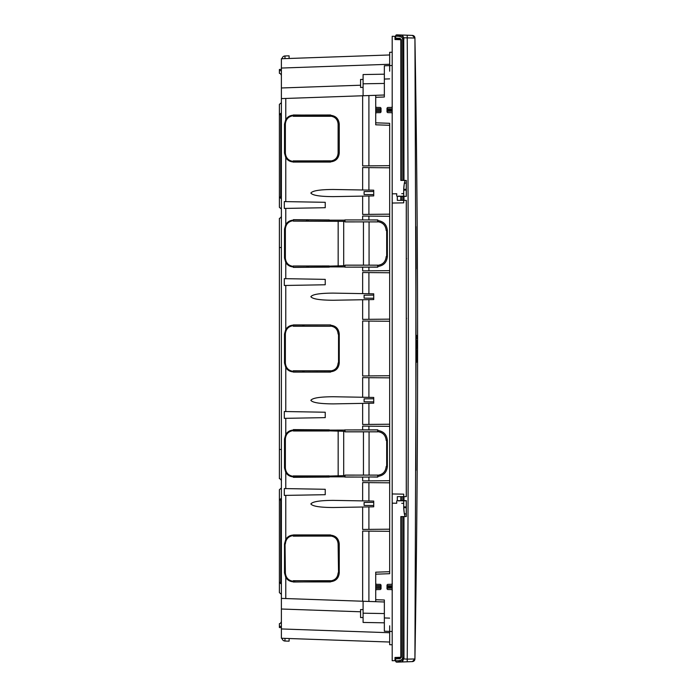 <?xml version="1.0" encoding="UTF-8"?>
<svg xmlns="http://www.w3.org/2000/svg" width="697" height="697" viewBox="0 0 697 697"><rect width="100%" height="100%" fill="white"/><g stroke="black" fill="none" stroke-linecap="round" stroke-linejoin="round"><path stroke-width="1.05" d="M384.352 622.813L363.093 622.447L363.093 601.25M389.667 642.033L281.388 638.252L281.388 414.828M392.193 644.777L389.667 644.69L389.667 625.801M384.352 601.99L375.718 601.685L375.718 590.254L376.371 589.592L380.379 589.523L381.032 588.852L381.032 585.027L380.379 584.365L376.371 584.295L375.718 583.633L375.718 574.189L389.667 573.701L389.667 123.299L375.718 122.811L375.718 124.807L389.667 125.286M392.193 631.499L384.352 631.221L384.352 599.995L375.718 599.699M392.324 590.254L391.67 589.592L387.663 589.523L387.009 588.852L387.009 585.027L387.663 584.365L391.67 584.295L392.324 583.633M392.324 106.746L391.67 107.408L387.663 107.477L387.009 108.148L387.009 111.964L387.663 112.635L391.67 112.705L392.324 113.367M392.193 52.223L389.667 52.31L389.667 71.199M384.352 65.779L389.667 65.596L384.352 65.779L384.352 97.005L375.718 97.301L375.718 106.746L376.371 107.408L380.379 107.477L381.032 108.148L381.032 111.964L380.379 112.635L376.371 112.705L375.718 113.367L375.718 122.811M389.667 54.967L281.388 58.748L281.388 282.172M375.718 601.685L281.388 598.392L281.388 594.297L279.392 592.624L279.392 500.019L281.388 499.949M285.779 488.597L325.229 489.285L325.229 494.696L284.306 495.41L284.306 488.571L285.779 488.597L285.779 472.453L284.507 467.966L285.369 467.966C285.805 472.836 288.445 475.624 293.289 476.321L293.359 476.826C290.074 476.704 287.547 475.249 285.779 472.453M285.369 467.966L285.369 438.962C285.805 434.083 288.445 431.295 293.289 430.598L293.359 430.093C290.083 430.215 287.556 431.67 285.779 434.466L284.507 438.962L284.507 467.966M285.779 418.322L284.306 418.348L284.306 411.518L325.229 412.232L325.229 417.634L285.779 418.322L285.779 434.466M285.779 367.493L284.507 363.006L284.507 333.994L285.038 333.994L285.369 363.006C285.805 367.868 288.436 370.656 293.263 371.362L293.332 371.867C290.065 371.736 287.547 370.281 285.779 367.493L285.779 411.535M339.247 334.011L338.542 334.011L338.542 362.989L339.247 362.989L339.247 334.011C338.716 328.714 335.832 325.787 330.587 325.238L330.474 326.222L293.263 326.222L293.332 325.133C290.065 325.264 287.547 326.719 285.779 329.507L284.507 333.994M285.779 285.456L284.306 285.482L284.306 278.652L325.229 279.366L325.229 284.768L285.779 285.456L285.779 329.507M284.507 229.034L284.507 258.038L285.779 262.534C287.556 265.33 290.083 266.785 293.359 266.907L293.359 267.395L329.289 267.143L329.184 266.141L343.691 265.731L343.691 221.341L293.289 221.115L293.359 220.174C290.074 220.296 287.547 221.751 285.779 224.547L284.507 229.034L285.369 229.034C285.805 224.164 288.445 221.376 293.289 220.679M285.779 208.403L284.306 208.429L284.306 201.59L325.229 202.304L325.229 207.715L285.779 208.403L285.779 224.547M284.507 153.079L285.779 157.574C287.547 160.362 290.065 161.817 293.332 161.939L330.587 161.843C335.815 161.303 338.707 158.376 339.247 153.07L339.247 124.083C338.716 118.786 335.832 115.868 330.587 115.31L293.332 114.979L293.263 115.719C288.436 116.425 285.805 119.213 285.369 124.075L285.369 153.079L284.507 153.079L284.507 124.075L285.038 124.075L285.038 153.079M293.332 115.214C290.065 115.336 287.547 116.791 285.779 119.579L284.507 124.075M384.352 95.01L281.388 98.608M293.315 580.941L293.332 581.786C290.065 581.664 287.547 580.2 285.779 577.421L284.507 572.925L285.038 572.925L285.038 543.921L284.507 543.921L284.507 572.925M284.507 543.921L285.779 539.426C287.547 536.638 290.065 535.183 293.332 535.061L330.587 535.157C335.815 535.697 338.707 538.624 339.247 543.93L339.247 572.917C338.716 578.214 335.832 581.132 330.587 581.69L293.332 582.021M375.718 97.972L375.718 109.394L375.718 108.732L381.032 108.776M392.193 108.871L387.009 108.828M381.032 110.675L375.718 110.718L375.718 109.394L381.032 109.438M375.718 122.141L375.718 111.389L381.032 111.337M387.009 111.285L392.193 111.241M381.032 585.663L375.718 585.611L375.718 586.282L375.718 574.859M387.009 585.715L392.193 585.759M381.032 586.325L375.718 586.282L375.718 588.268L375.718 587.606L381.032 587.562M392.193 588.129L387.009 588.172M381.032 588.224L375.718 588.268L375.718 599.028M369.001 476.975L377.748 476.975L377.678 475.093L377.835 477.07L369.001 476.975M377.678 431.661L377.835 429.857L377.678 431.661C382.836 432.323 385.668 435.259 386.182 440.443L386.687 440.443L386.687 466.476L386.182 466.476L386.687 466.476M377.748 429.944L344.963 429.944L345.076 431.791L345.032 431.269L343.691 431.269L343.691 475.659L329.184 476.068L329.289 477.07L293.359 477.323L293.359 476.826M377.835 266.498L377.678 265.165L377.748 267.056L344.867 267.143L377.835 267.143L377.835 266.498C383.646 265.688 386.826 262.351 387.358 256.487L387.358 230.585C386.835 224.739 383.664 221.402 377.835 220.574L377.835 219.93L369.001 219.93L377.748 220.025L377.678 221.907L377.835 220.574M386.687 256.557L386.182 256.557L386.687 256.557L386.687 230.524L386.182 230.524L386.687 230.524M375.718 574.189L375.718 572.193L389.667 571.706M375.718 95.315L375.718 97.301M363.093 613.194L384.352 613.56M293.332 581.786L293.263 581.281C288.436 580.575 285.805 577.787 285.369 572.925L285.038 543.921M293.332 535.061L293.263 535.566C288.436 536.272 285.805 539.06 285.369 543.921M293.428 581.925L330.491 581.925L330.474 580.697L293.263 580.697L293.263 581.281M339.247 572.917L338.542 572.917L338.115 543.948C337.697 539.251 335.144 536.585 330.474 535.967L330.587 535.157M330.474 536.15L330.491 534.921L293.428 534.921L293.263 536.15L330.474 535.967M293.289 475.885L293.446 477.227L329.193 476.975L329.184 475.885L293.289 476.321M345.032 475.093L344.963 476.975L363.102 477.07L344.867 477.07L345.032 475.093L377.626 475.136M373.723 505.508L364.095 505.421L364.095 502.476L373.723 502.389L373.723 505.508L364.095 505.421L364.095 502.476L373.723 502.389M284.507 438.962L285.038 438.962L285.038 467.966M284.507 363.006L285.038 363.006M293.332 325.133L293.263 325.638C288.436 326.344 285.805 329.132 285.369 333.994L285.369 363.006M285.369 229.034L285.369 258.038C285.805 262.917 288.445 265.696 293.289 266.402L293.359 266.907M284.507 258.038L285.038 258.038L285.038 229.034M285.369 153.079C285.805 157.94 288.436 160.728 293.263 161.434L293.332 161.939M384.352 74.187L363.093 74.553L363.093 83.806L384.352 83.44M363.093 83.806L363.093 95.75M293.332 114.979L293.263 115.719M330.422 161.443L330.422 160.902L293.306 160.902L293.332 162.166M293.446 219.773L329.289 219.93L293.359 219.677L293.289 221.115M329.289 267.143L329.132 266.01L293.332 266.01L293.359 267.395M293.428 371.998L330.587 372.093L293.332 372.093L293.263 371.362M329.289 429.857L329.132 430.99L293.332 430.99L293.359 429.605L329.289 429.857L329.184 430.859L343.691 431.269M377.835 430.502C383.646 431.312 386.826 434.649 387.358 440.513L387.358 466.406C386.835 472.261 383.664 475.598 377.835 476.417M377.678 475.267C382.836 474.596 385.668 471.669 386.182 466.476M344.963 429.944L377.835 429.857M369.001 429.857L363.102 429.857M373.723 401.873L364.095 401.786L364.095 398.841L373.723 398.762L373.723 401.873L364.095 401.786L364.095 398.841L373.723 398.762M373.723 295.127L364.095 295.214L364.095 298.159L373.723 298.238L364.095 298.159L364.095 295.214L373.723 295.127L373.723 298.238M369.001 267.143L363.102 267.143M377.678 265.339C382.836 264.677 385.668 261.741 386.182 256.557M377.678 221.733C382.836 222.404 385.668 225.331 386.182 230.524M369.001 219.93L344.867 219.93L345.032 221.341L343.691 221.341M364.095 191.579L364.095 194.524L373.723 194.602L373.723 191.492L364.095 191.579L364.095 194.524L368.277 194.559M333.34 189.479C319.993 189.532 312.5 190.725 310.862 193.052C312.5 195.378 319.993 196.563 333.34 196.624L373.723 195.918L373.723 190.185L333.34 189.479M362.64 267.143L362.64 270.88L389.667 270.645M362.64 293.62L333.34 293.115C319.993 293.167 312.5 294.361 310.862 296.687C312.5 299.013 319.993 300.198 333.34 300.25L373.723 299.553L373.723 293.82L362.64 293.62L362.64 272.536L389.667 272.771M362.64 299.745L362.64 319.374L389.667 319.139M389.667 375.735L362.64 375.971L362.64 321.029L389.667 321.265M362.64 397.255L333.34 396.741C319.993 396.802 312.5 397.987 310.862 400.313C312.5 402.639 319.993 403.833 333.34 403.885L373.723 403.18L373.723 397.447L362.64 397.255L362.64 377.626L389.667 377.861M362.64 403.38L362.64 424.464L389.667 424.229M362.64 429.849L362.64 426.12L389.667 426.355M369.001 477.07L363.102 477.07M362.64 477.07L362.64 480.93L389.667 480.695M362.64 500.89L333.34 500.376C319.993 500.437 312.5 501.622 310.862 503.948C312.5 506.275 319.993 507.468 333.34 507.521L373.723 506.815L373.723 501.082L362.64 500.89L362.64 482.585L389.667 482.821M362.64 507.007L362.64 529.432L389.667 529.197M362.64 601.232L362.64 531.079L389.667 531.323M362.64 95.768L362.64 165.912L389.667 165.677M362.64 189.993L362.64 167.568L389.667 167.803M362.64 196.11L362.64 214.415L389.667 214.171M363.102 219.93L362.64 219.93L362.64 216.061L389.667 216.297M344.867 476.835L329.289 476.835M345.032 475.659L343.691 475.659M293.263 535.566L293.263 536.15M338.542 572.899L338.115 572.899C337.697 577.595 335.144 580.261 330.474 580.88L330.587 581.69M330.422 580.749L293.263 580.697M293.289 430.598L329.184 430.859M293.359 430.093L293.359 429.605M377.678 265.165L345.032 265.165L344.867 267.143M344.963 267.056L345.076 265.208M345.032 265.731L343.691 265.731M329.289 266.907L344.867 266.916M329.193 267.056L293.446 267.3M293.332 266.01L329.184 265.958M293.289 266.402L293.289 265.958M293.263 326.222L293.263 325.638M293.428 325.002L330.587 324.907L293.332 324.907M330.491 325.002L330.474 326.222M330.474 326.048C335.144 326.666 337.697 329.324 338.115 334.02L338.542 334.02M339.247 362.989C338.716 368.286 335.832 371.213 330.587 371.762L330.587 372.093M338.542 362.98L338.115 362.98C337.697 367.676 335.144 370.334 330.474 370.952L330.587 371.762M330.474 370.952L293.263 370.778M293.306 370.821L330.474 370.778M330.422 370.821L330.491 371.998M329.193 429.944L293.446 429.7M345.032 431.269L344.867 429.849M329.289 430.093L344.867 430.084M293.359 219.677L293.359 220.174M293.428 115.075L330.587 114.979M330.587 115.31L330.474 116.294L293.263 116.294M330.491 115.075L330.474 116.294M330.474 116.12C335.144 116.739 337.697 119.396 338.115 124.101L338.115 153.052C337.697 157.749 335.144 160.415 330.474 161.033L330.587 161.843M330.491 162.079L293.428 162.079M293.306 160.902L330.474 160.85M293.263 161.434L293.263 160.85M329.184 220.932L329.289 219.93M329.193 220.025L329.184 221.115M344.867 220.165L329.289 220.165M345.032 221.341L345.032 221.907L377.626 221.864M344.963 220.043L345.032 221.907M362.64 219.93L344.867 219.93M293.315 116.059L330.422 116.251M293.332 221.071L329.132 221.071M293.306 326.179L330.422 326.179M293.332 475.929L329.132 475.929M330.422 536.098L293.306 536.098M377.678 431.835L345.032 431.835M363.677 475.093L377.678 475.093M369.122 475.093L345.076 475.136M377.626 431.791L345.076 431.791M369.122 431.835L363.677 431.835M363.677 221.907L377.678 221.907M369.122 265.165L377.626 265.208M369.122 221.907L345.076 221.864M363.677 265.165L345.032 265.165M281.388 74.971L281.388 79.58M281.388 583.92L281.388 566.138L281.388 584.121L279.392 582.448M281.388 162.401L281.388 166.243M281.388 174.686L281.388 566.138M279.392 114.552L281.388 112.879L281.388 102.703L279.392 104.376L279.392 114.717L281.388 114.648M281.388 208.995L281.388 198.819L279.392 197.146L279.392 207.323L281.388 208.995M294.674 116.251L294.674 115.075M294.674 580.749L294.674 581.925M281.388 576.707L281.388 573.361L281.388 576.707M280.717 499.976L280.717 582.326M281.388 498.181L279.392 500.019M279.392 499.854L279.392 489.677L281.388 488.005M279.392 582.283L281.388 582.352M279.392 114.717L279.392 196.981L281.388 197.051M280.717 197.024L280.717 114.665M308.353 219.877L307.978 221.071L308.353 219.877M308.353 267.195L308.353 266.01M303.962 326.179L304.084 325.002M303.962 370.821L304.084 371.998M308.353 429.805L308.353 430.99M307.978 475.929L308.353 477.123L307.978 475.929M303.186 160.902L304.162 162.079L303.186 160.902M306.488 475.929L306.044 475.929M306.488 221.071L306.044 221.071M304.162 534.921L303.186 536.098M281.388 215.791A2.657 2.657 0 0 1 279.392 218.361L279.392 478.639A2.657 2.657 0 0 1 281.388 481.209A2.657 2.657 0 0 0 279.392 478.639M281.388 69.378L279.392 69.447L279.392 73.298A2.657 2.657 0 0 1 281.388 75.868A2.657 2.657 0 0 0 279.392 73.298M289.089 55.83L289.089 57.171L289.089 55.83L284.977 55.969A3.041 3.041 0 0 0 282.058 58.722A3.041 3.041 0 0 1 284.977 55.969A3.041 3.041 0 0 0 282.058 58.722A3.041 3.041 0 0 1 284.977 55.969A3.041 3.041 0 0 0 282.058 58.722A3.041 3.041 0 0 1 284.977 55.969A3.041 3.041 0 0 0 282.058 58.722A3.041 3.041 0 0 1 284.977 55.969A3.041 3.041 0 0 0 282.058 58.722A3.041 3.041 0 0 1 284.977 55.969A3.041 3.041 0 0 0 282.058 58.722A3.041 3.041 0 0 1 284.977 55.969A3.041 3.041 0 0 0 282.058 58.722A3.041 3.041 0 0 1 284.977 55.969A3.041 3.041 0 0 0 282.058 58.722A3.041 3.041 0 0 1 284.977 55.969A3.041 3.041 0 0 0 282.058 58.722A3.041 3.041 0 0 1 284.977 55.969A3.041 3.041 0 0 0 282.058 58.722A3.041 3.041 0 0 1 284.977 55.969A3.041 3.041 0 0 0 282.058 58.722A3.041 3.041 0 0 1 284.977 55.969A3.041 3.041 0 0 0 282.058 58.722A3.041 3.041 0 0 1 284.977 55.969A3.041 3.041 0 0 0 282.058 58.722A3.041 3.041 0 0 1 284.977 55.969A3.041 3.041 0 0 0 282.058 58.722A3.041 3.041 0 0 1 284.977 55.969A3.041 3.041 0 0 0 282.058 58.722A3.041 3.041 0 0 1 284.977 55.969A3.041 3.041 0 0 0 282.058 58.722A3.041 3.041 0 0 1 284.977 55.969A3.041 3.041 0 0 0 282.058 58.722M289.15 58.478L289.089 57.171L289.15 58.478M281.388 627.614L279.392 627.544L279.392 623.702A2.657 2.657 0 0 0 281.388 621.132M289.089 641.17L289.15 638.522L289.089 641.17L284.977 641.031A3.041 3.041 0 0 1 282.058 638.278A3.041 3.041 0 0 0 284.977 641.031A3.041 3.041 0 0 1 282.058 638.278A3.041 3.041 0 0 0 284.977 641.031A3.041 3.041 0 0 1 282.058 638.278A3.041 3.041 0 0 0 284.977 641.031A3.041 3.041 0 0 1 282.058 638.278A3.041 3.041 0 0 0 284.977 641.031A3.041 3.041 0 0 1 282.058 638.278A3.041 3.041 0 0 0 284.977 641.031A3.041 3.041 0 0 1 282.058 638.278A3.041 3.041 0 0 0 284.977 641.031A3.041 3.041 0 0 1 282.058 638.278A3.041 3.041 0 0 0 284.977 641.031A3.041 3.041 0 0 1 282.058 638.278A3.041 3.041 0 0 0 284.977 641.031A3.041 3.041 0 0 1 282.058 638.278A3.041 3.041 0 0 0 284.977 641.031A3.041 3.041 0 0 1 282.058 638.278A3.041 3.041 0 0 0 284.977 641.031A3.041 3.041 0 0 1 282.058 638.278A3.041 3.041 0 0 0 284.977 641.031L284.977 638.382M281.388 594.297L279.392 592.624M281.388 102.703L279.392 104.376M377.652 221.123L377.748 220.444M377.626 265.81L377.748 266.637M377.626 431.19L377.748 430.363M377.652 475.877L377.748 476.556M330.422 535.557L330.491 535.087M400.827 39.729L394.981 39.529L394.981 36.366L392.193 36.27L392.193 493.955L403.711 494.156L403.711 496.639M396.253 39.572L394.981 39.529M400.827 657.271L394.981 657.471L394.981 660.634L392.193 660.73L392.193 493.955M396.253 657.428L394.981 657.471M392.193 203.045L403.711 202.844L403.711 200.361M392.193 193.836L396.732 193.757L396.732 196.075M403.711 196.371L398.466 196.11L403.711 196.606M401.733 196.162L403.894 196.197M399.242 196.371A1.324 1.324 0 0 0 398.466 196.11M401.733 193.67L403.711 193.635L403.711 189.741L403.711 196.197L404.277 196.188L403.711 196.197M406.273 189.288L403.711 189.331L403.711 190.124L406.273 190.081M404.277 196.188L403.798 196.197M403.711 189.331L404.304 183.459L406.273 182.788M403.711 189.628L403.972 185.559M404.112 184.548L404.521 182.422M403.711 190.124L406.273 189.68L403.711 189.732L403.763 187.772M404.304 183.459L405.035 180.427M403.711 500.629L398.466 500.89L403.711 500.394M392.193 503.164L396.732 503.243L396.732 500.925M401.733 500.838L403.894 500.803M399.242 500.629A1.324 1.324 0 0 1 398.466 500.89M401.733 503.33L403.711 503.365L403.711 507.259L403.711 500.803L406.273 500.847L403.711 500.803M406.273 507.712L403.711 507.669L403.711 506.876L406.273 506.919M403.711 507.669L404.304 513.541L406.273 514.212M403.798 500.803L404.277 500.812M403.711 507.372L403.972 511.441M404.112 512.452L404.521 514.578M403.711 506.876L406.273 507.32L403.711 507.268L403.763 509.228M404.304 513.541L405.035 516.573M414.759 37.107L414.933 38.004L412.371 35.39A2.657 2.657 -88 0 1 414.915 38.03L407.222 37.873L407.222 35.216L400.836 34.989L402.648 35.599L403.746 37.751L407.222 37.873C408.712 244.952 408.712 452.039 407.222 659.127L414.915 658.97L416.074 348.5L414.933 38.004C418.479 245.004 418.479 451.996 414.933 658.996L412.371 661.61L397.055 662.141M415.865 468.924L415.987 268.781M415.865 228.076L416.144 268.781M412.633 659.013L414.933 658.996M416.571 335.414L416.754 338.794L416.614 335.388M416.571 340.232L416.71 348.526L416.623 340.206M416.754 362.161L416.754 349.816L416.588 360.706M416.431 358.171L416.562 349.816M416.431 340.206L416.431 348.5M416.431 335.388L416.562 338.794M399.799 658.055L400.827 657.376L400.827 516.573L401.376 516.573L401.376 657.376L399.965 658.709L395.643 658.839L395.643 660.861L399.198 660.695L401.672 659.806L402.796 657.855L402.796 516.573L406.325 516.573L406.325 500.629L402.805 500.629L402.805 496.639L406.325 496.639L406.325 200.361L402.805 200.361L402.805 196.371L403.972 196.371L403.972 200.361M403.972 516.573L403.972 657.968L402.648 661.401L402.186 661.68L401.672 659.806M403.972 180.427L402.805 180.427L402.666 38.143L403.746 37.751L403.972 180.427L406.325 180.427L406.325 196.371L403.972 196.371M403.972 39.032L402.796 39.145L402.805 180.427M402.796 180.427L401.376 180.427L401.376 39.616L399.965 38.291L395.643 38.152A0.662 0.662 0 0 0 396.288 38.823L399.093 38.919M399.799 38.945L400.827 39.616L400.827 180.427L401.376 180.427M406.273 180.427L406.273 196.371L404.286 196.371M402.796 196.371L402.796 200.361L401.376 200.361L401.376 196.371L402.805 196.371M401.376 196.371L397.307 196.371L397.307 200.361L401.376 200.361M406.273 200.361L406.273 496.639M401.376 500.629L397.307 500.629L397.307 496.639L401.376 496.639L401.376 500.629L402.796 500.629L402.805 496.639M402.796 496.639L401.376 496.639M404.286 500.629L406.273 500.629L406.273 516.573M402.796 516.573L401.376 516.573M402.796 657.855L403.972 657.968M400.827 500.629L400.827 496.639M400.827 196.371L400.827 200.361M402.796 39.145L401.951 37.35A1.133 0.514 -63.4 0 1 402.648 35.599L403.746 37.751M395.643 38.152L395.643 36.139L399.198 36.305L401.672 37.194L402.186 35.32M395.643 658.839A0.662 0.662 0 0 1 396.288 658.177L399.015 658.081A1.324 1.324 0 0 0 400.183 657.288M399.965 38.291L400.531 39.067M406.273 318.93L406.612 318.346M406.273 259.136L406.612 258.561M399.965 658.709L400.531 657.933M400.183 39.712A1.324 1.324 0 0 0 399.015 38.919M402.056 37.438L402.578 38.108M416.562 362.022L416.562 358.171M395.643 36.139L395.652 35.939A1.133 1.133 0 0 1 396.82 34.85L399.32 34.937A1.133 0.645 -88 0 0 398.64 36.044L395.652 35.939M400.305 36.627L400.836 34.989L399.808 34.955L399.198 36.305L398.728 36.07A1.133 0.68 -88 0 1 399.451 34.946L399.451 34.946M412.345 35.39L407.222 35.216M414.645 36.854L414.271 36.296M413.922 35.956L413.46 35.669M399.111 34.928L398.335 34.902M395.643 660.861L398.728 660.93A1.133 0.68 88 0 0 399.451 662.054L399.451 662.054M402.648 661.401A1.133 0.514 63.4 0 1 401.951 659.65L402.666 658.857L407.222 659.127L407.222 661.784L400.836 662.011L400.305 660.373M414.915 658.97A2.657 2.657 88 0 1 412.354 661.61M402.666 658.857L402.805 516.573M399.32 662.063A1.133 0.645 88 0 1 398.64 660.956L398.728 660.93M402.666 38.143L401.951 37.35M395.652 661.061A1.133 1.133 0 0 0 396.82 662.15A1.133 1.133 0 0 1 395.652 661.061M399.198 660.695L399.808 662.045M363.093 617.551L360.576 617.551L360.576 609.579L363.093 609.579M363.093 87.421L360.576 87.421L360.576 79.449L363.093 79.449M360.576 611.783L281.388 609.012M281.388 628.955L389.667 632.737M384.352 617.943L389.667 618.126M389.667 65.588L392.193 65.501M384.352 79.057L389.667 78.874M281.388 68.045L389.667 64.263M360.576 85.217L281.388 87.979M285.779 539.426L285.779 495.384M285.779 262.534L285.779 278.678M285.779 157.574L285.779 201.616M285.779 98.451L285.779 119.579M285.779 598.549L285.779 577.421M387.009 109.49L392.193 109.534M392.193 110.579L387.009 110.623M392.193 586.421L387.009 586.377M387.009 587.51L392.193 587.466M368.913 601.45L368.913 531.14M368.913 95.55L368.913 165.86M386.687 466.406L387.358 466.406M387.358 440.513L386.687 440.513M387.358 256.487L386.687 256.487M386.687 230.585L387.358 230.585M368.913 267.143L368.913 270.819M368.913 216.122L368.913 219.93M368.913 299.632L368.913 319.322M368.913 272.588L368.913 293.733M368.913 321.082L368.913 375.918M368.913 424.412L368.913 403.267M368.913 397.368L368.913 377.678M368.913 480.878L368.913 477.07M368.913 429.857L368.913 426.181M368.913 529.371L368.913 506.902M368.913 501.004L368.913 482.646M368.913 195.996L368.913 214.354M368.913 167.629L368.913 190.098M339.247 543.93L338.542 543.948M338.158 475.755L338.158 431.173M338.158 221.245L338.158 265.827M338.542 124.101L339.247 124.083M338.542 153.052L339.247 153.07M369.07 475.093L369.07 431.835M369.07 221.907L369.07 265.165M363.451 475.093L363.451 431.835M363.451 221.907L363.451 265.165M307.055 430.99L307.055 429.796M307.055 266.01L307.055 267.204M302.777 325.002L302.646 326.179M302.777 371.998L302.646 370.821M307.055 477.288L306.375 476.138M301.81 160.902L301.784 161.782L302.568 162.079M307.055 219.712L306.375 220.862M301.81 536.098L301.784 535.218L302.568 534.921M293.376 161.486L301.784 161.782M293.376 535.514L301.784 535.218M281.388 70.641L279.392 70.641M284.977 58.618L284.977 55.969M281.388 626.359L279.392 626.359M281.388 449.478L279.392 449.478M281.388 247.522L279.392 247.522M403.972 496.639L403.972 500.629M401.376 39.616L400.827 39.616M401.376 657.376L400.827 657.376M415.865 226.63L415.865 470.37"/></g></svg>
